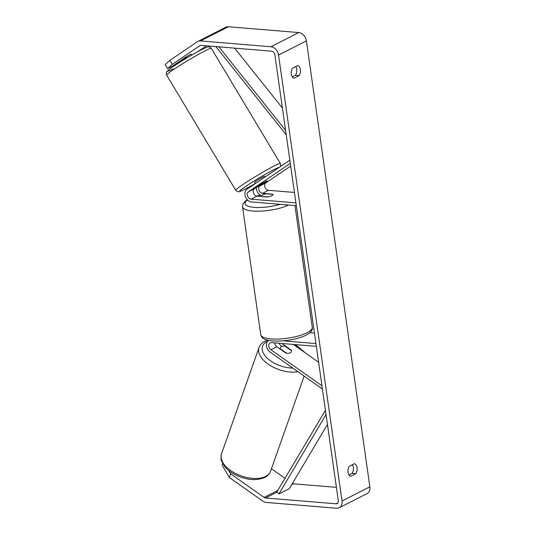 <?xml version="1.0" encoding="UTF-8"?>
<svg xmlns="http://www.w3.org/2000/svg" width="535" height="535" viewBox="0 0 535 535"><rect width="100%" height="100%" fill="white"/><g stroke="black" fill="none" stroke-linecap="round" stroke-linejoin="round"><path stroke-width="0.8" d="M267.192 180.997L259.916 185.926A4.093 3.049 -117 0 0 259.027 190.179A4.093 3.049 -117 0 0 262.571 193.322L272.763 194.165A5.852 1.632 171.9 0 1 272.99 194.526A5.852 1.632 171.9 0 1 267.192 197L257.001 196.158A4.093 3.049 63 0 1 253.456 193.015A4.093 3.049 63 0 1 254.346 188.761L261.628 183.833A5.852 0.361 -30.9 0 1 265.855 181.432A5.852 0.361 -30.9 0 1 267.253 180.877A5.852 0.361 -30.9 0 1 267.192 180.997L267.166 180.95M289.85 160.206L246.929 189.276A7.015 5.223 -117 0 0 245.404 196.566A7.015 5.223 -117 0 0 251.477 201.956L296.316 205.654M290.686 166.077L265.828 182.91A4.093 3.049 -117 0 0 264.939 187.163A4.093 3.049 -117 0 0 268.483 190.306L294.437 192.446M290.304 163.416L248.427 191.777A4.093 3.049 -117 0 0 247.538 196.031A4.093 3.049 -117 0 0 251.082 199.174L295.922 202.872M256.392 187.377A7.015 5.223 -117 0 0 261.521 195.763M274.689 342.895A4.093 3.049 -117 0 0 276.829 346.747L285.703 353.006A5.852 3.19 19.4 0 0 290.251 352.832A5.852 3.19 19.4 0 0 291.354 351.669A5.852 3.19 19.4 0 0 291.274 350.171L282.4 343.905A4.093 3.049 63 0 1 281.885 343.483M281.871 346.426L281.584 346.219A7.015 5.223 63 0 1 278.996 343.249M322.411 388.992L270.095 352.07A7.015 5.223 63 0 1 266.477 345.944A7.015 5.223 63 0 1 268.61 340.414M318.606 362.275L293.327 344.426M321.956 385.782L270.911 349.756A4.093 3.049 63 0 1 268.791 346.071A4.093 3.049 63 0 1 270.195 342.875A4.093 3.049 63 0 1 271.499 342.627L316.339 346.326M283.109 340.842L315.944 343.55M309.818 332.743L314.46 333.124M291.274 350.171L291.154 350.505M280.26 348.74L286.553 353.187A5.852 3.19 19.4 0 0 290.251 352.832A5.852 3.19 19.4 0 0 291.354 351.669A5.852 3.19 19.4 0 0 291.428 350.699L285.128 346.259A5.852 3.19 19.4 0 0 281.43 346.613A5.852 3.19 19.4 0 0 280.327 347.777A5.852 3.19 19.4 0 0 280.26 348.74L280.139 349.081M172.364 64.314L167.542 68.587L165.141 64.581L169.963 60.308L172.364 64.314L199.829 45.716A3.511 2.615 63 0 1 200.036 45.595A3.511 2.615 63 0 1 201.16 45.381L271.586 51.193A3.511 2.615 63 0 1 274.843 54.757L338.307 500.693A3.511 2.615 63 0 1 337.124 503.595A3.511 2.615 63 0 1 336.007 503.803L265.574 497.991A3.511 2.615 63 0 1 264.116 497.43L230.645 473.809L229.341 477.508L222.145 465.102L222.687 463.571M292.304 76.873L295.44 75.275A5.852 3.551 94.7 0 0 295.735 66.581M352.398 464.701A5.852 3.551 -85.3 0 1 352.104 473.395L348.967 474.993M350.686 476.31A5.852 3.551 -85.3 0 1 348.011 472.305A5.852 3.551 -85.3 0 1 349.261 466.299L354.384 463.691A5.852 3.551 -85.3 0 1 357.059 467.69A5.852 3.551 -85.3 0 1 355.808 473.696L350.686 476.31M291.348 74.184A5.852 3.551 94.7 0 0 294.023 78.19L299.145 75.582A5.852 3.551 94.7 0 0 300.396 69.577A5.852 3.551 94.7 0 0 297.721 65.571L292.598 68.179A5.852 3.551 94.7 0 0 291.348 74.184M169.963 60.308L197.428 41.71A8.185 6.092 63 0 1 197.917 41.422L225.757 27.238A8.185 6.092 63 0 1 228.365 26.75L298.798 32.561A8.185 6.092 63 0 1 306.394 40.881L369.859 486.817A8.185 6.092 63 0 1 367.09 493.578L339.243 507.762A8.185 6.092 63 0 1 336.635 508.25L266.203 502.439A8.185 6.092 63 0 1 262.812 501.128L229.341 477.508M197.917 41.422A8.185 6.092 63 0 1 200.525 40.934L270.957 46.746A8.185 6.092 63 0 1 278.548 55.065L342.019 501.001A8.185 6.092 63 0 1 339.243 507.762M197.368 51.882L206.557 45.829M336.408 487.352L293.414 483.807A3.511 2.615 63 0 1 292.391 483.506M228.759 470.553L230.645 473.809M285.001 478.337L271.446 468.767M191.242 54.329A5.852 0.361 149.1 0 0 191.303 54.209A5.852 0.361 149.1 0 0 189.905 54.771A5.852 0.361 149.1 0 0 185.672 57.171L172.651 65.986L167.542 68.587M179.205 62.648L181.639 60.836M178.222 63.15L177.821 62.481M295.44 75.275L299.145 75.582M352.104 473.395L355.808 473.696M186.434 56.71L186.735 57.212A5.852 0.361 -30.9 0 0 181.566 60.709L181.245 60.167M255.269 183.625L254.52 182.388A5.852 0.361 -30.9 0 1 257.576 180.161A5.852 0.361 -30.9 0 1 263.153 176.931A5.852 0.361 -30.9 0 1 264.551 176.369L264.965 177.058M257.195 186.829L262.384 183.378A5.852 0.361 -30.9 0 1 265.855 181.432A5.852 0.361 -30.9 0 1 267.253 180.877A5.852 0.361 -30.9 0 1 267.259 180.89L262.09 184.388A5.852 0.361 -30.9 0 1 258.626 186.334A5.852 0.361 -30.9 0 1 257.221 186.889A5.852 0.361 -30.9 0 1 257.221 186.875L257.188 186.835M261.481 196.526L268.068 196.867A5.852 1.632 -8.1 0 0 272.99 194.526A5.852 1.632 -8.1 0 0 272.944 194.386L266.323 193.837A5.852 1.632 -8.1 0 0 261.408 196.178A5.852 1.632 -8.1 0 0 261.454 196.318M234.618 48.143L282.426 108.043M218.895 46.846L285.61 130.433M215.866 46.599L286.225 134.746M326.056 414.598L278.909 493.939L289.348 488.622L327.46 424.482M278.909 493.939L276.883 492.006L325.44 410.285M254.346 188.761L248.427 191.777M257.001 196.158L251.082 199.174M268.483 190.306L262.571 193.322M265.828 182.91L259.916 185.926M276.829 346.747L270.911 349.756M283.035 343.584L282.4 343.905M265.654 476.397A26.028 14.184 -160.6 0 1 235.634 473.495A26.028 14.184 -160.6 0 1 221.49 453.894C220.821 457.9 220.861 460.327 221.617 461.183L224.76 466.62C227.415 469.804 230.939 472.532 235.346 474.806C246.414 480.116 256.225 480.998 264.778 477.447C267.614 476.023 269.546 473.943 270.583 471.215A26.028 14.184 -160.6 0 1 265.654 476.397M221.49 453.894L259.014 347.536A26.028 14.184 19.4 0 0 269.988 365.351A26.028 14.184 19.4 0 0 297.935 371.718M292.705 368.026A23.105 12.593 -160.6 0 1 266.631 357.507A23.105 12.593 -160.6 0 1 266.958 341.591A23.105 12.593 -160.6 0 1 267.6 341.29M294.257 344.507A23.105 12.593 -160.6 0 1 303.091 351.321M306.394 40.881L278.548 55.065M369.859 486.817L342.019 501.001M277.799 490.461L264.116 497.43M293.414 483.807L291.682 484.69M277.036 492.153L265.574 497.991M337.946 502.813L336.007 503.803M200.257 45.495L199.829 45.716M228.365 26.75L200.525 40.934M298.798 32.561L270.957 46.746M211.312 48.344A26.028 1.605 149.1 0 0 205.086 50.825A26.028 1.605 149.1 0 0 180.262 65.21A26.028 1.605 149.1 0 0 166.666 75.107C166.245 73.315 165.221 72.653 169.013 69.597C175.072 64.815 192.807 54.082 201.949 49.447C210.462 45.408 207.801 47.214 209.66 47.02L211.312 48.344L280.36 163.489L280.788 165.101L280.36 166.639M166.666 75.107L235.714 190.259A26.028 1.605 -30.9 0 1 249.303 180.362A26.028 1.605 -30.9 0 1 274.134 165.977A26.028 1.605 -30.9 0 1 280.36 163.489M279.183 167.435A23.105 1.424 149.1 0 0 273.826 169.702A23.105 1.424 149.1 0 0 245.792 186.381A23.105 1.424 149.1 0 0 245.251 189.049A23.105 1.424 149.1 0 0 255.228 183.565L245.077 189.156C236.564 193.195 239.225 191.39 237.366 191.577L235.714 190.259M173.2 68.895A23.105 1.424 -30.9 0 1 173.741 66.226A23.105 1.424 -30.9 0 1 201.775 49.548M288.572 205.012A26.028 7.263 171.9 0 1 252.821 211.024A26.028 7.263 171.9 0 1 242.536 206.804L243.05 203.842L245.491 201.006L247.344 199.756M260.385 195.195A23.105 6.447 -8.1 0 0 256.773 196.131M247.598 200.016A23.105 6.447 -8.1 0 0 254.165 207.359A23.105 6.447 -8.1 0 0 279.979 204.303M242.536 206.804L260.739 334.689A26.028 7.263 -8.1 0 0 271.018 338.916A26.028 7.263 -8.1 0 0 298.483 335.947A26.028 7.263 -8.1 0 0 312.273 327.353L294.939 205.54M259.014 347.536C260.043 344.808 261.983 342.728 264.818 341.303L267.58 340.186M304.134 376.092L270.583 471.215M280.327 347.777L279.919 348.927M305.552 353.06L295.494 344.607M191.791 55.025L191.303 54.209M181.76 61.043L181.238 60.174M256.479 196.064L260.237 195.101M260.739 334.689C261.568 337.725 263.06 339.899 272.522 340.942C288.94 342.193 314.473 335.773 312.273 327.353M261.454 196.526L261.408 196.178"/></g></svg>
